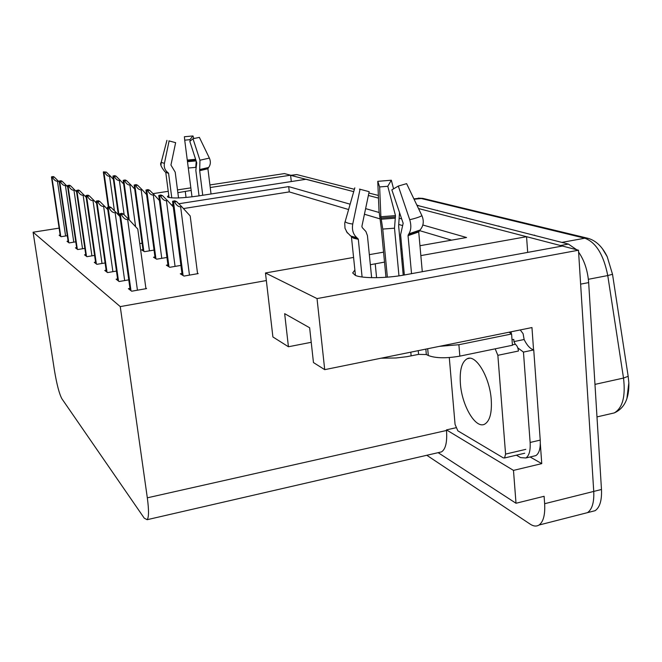 <?xml version="1.0" encoding="UTF-8"?>
<svg xmlns="http://www.w3.org/2000/svg" width="662" height="662" viewBox="0 0 662 662"><rect width="100%" height="100%" fill="white"/><g stroke="black" fill="none" stroke-linecap="round" stroke-linejoin="round"><path stroke-width="0.99" d="M354.898 270.03L352.697 272.943L355.353 275.392C362.288 278.578 386.128 278.421 404.548 274.945L562.41 246.032L578.48 250.219L593.74 491.419C594.228 502.334 592.134 509.409 587.475 512.653L583.288 513.72L587.475 512.653C592.134 509.409 594.228 502.334 593.74 491.419L580.624 284.147L588.667 282.591L601.477 489.483C601.948 500.381 599.822 507.448 595.105 510.7L590.885 511.784M168.76 195.323L167.42 196.705L168.098 197.243C173.088 198.509 182.935 198.12 197.624 196.06L306.15 179.253L353.707 191.649L290.61 175.331M191.177 190.441L177.846 192.675M540.324 443.747L541.756 463.623L530.113 456.97M578.48 250.219L317.032 298.587L324.711 369.653L531.958 327.558L533.564 349.892M438.128 452.667L516.012 503.261L513.48 470.392L446.453 429.886L455.82 427.776M513.48 470.392L541.756 463.623M439.295 452.403L441.504 451.889C445.634 449.233 447.297 442.092 446.502 430.474L446.453 429.886M516.012 503.261L544.106 496.285L544.644 503.708C545.248 514.738 543.378 521.846 539.034 525.032C536.46 526.621 533.522 526.331 530.229 524.172L426.808 455.274M153.013 193.643L168.231 191.318M177.49 189.903L190.855 187.867M209.912 184.955L284.403 173.585L290.593 175.198L210.235 187.52M317.032 298.587L265.462 272.976L353.624 257.427M384.514 262.102L370.364 264.726M416.969 205.328L568.418 244.079L560.474 245.528L418.5 208.53L526.555 236.69L420.85 255.606M402.844 258.825L401.718 259.024M368.37 195.472L378.465 198.103L368.37 195.472M350.09 204.186L288.698 186.61L178.79 203.755M172.981 204.666L171.433 204.906M419.956 245.726L466.544 237.509L422.844 225.006M401.693 218.948L399.782 218.402M379.094 212.485L365.614 208.621M369.371 254.647L383.563 252.148M400.791 249.102L401.925 248.904M527.688 252.396L526.555 236.69M291.297 181.554L290.593 175.198M59.117 228.125L33.1 232.213L54.416 370.24C56.766 384.349 59.257 393.857 61.889 398.747L144.266 518.181L147.146 519.695C148.9 517.452 148.958 510.162 147.32 497.824L120.252 306.605L266.347 280.556L272.901 336.958L288.433 346.756L311.231 342.304M288.433 346.756L284.66 313.664L309.634 327.756L313.457 362.553L324.711 369.653M33.1 232.213L120.252 306.605M348.551 209.523L289.286 191.906L183.44 208.563M289.286 191.906L288.698 186.61M451.592 240.149L419.493 230.608M402.422 225.527L398.847 224.468M379.707 218.783L364.431 214.24M265.462 272.976L266.347 280.556M60.159 235.043L59.117 235.209L61.069 236.715L67.309 235.713M68.112 241.133L67.019 241.307L69.105 242.913L75.774 241.837M85.754 254.622L84.537 254.829L86.929 256.674L94.592 255.408M95.56 262.127L94.269 262.342L96.851 264.328L105.101 262.955M106.135 270.212L104.761 270.444L107.542 272.587L116.454 271.081M117.563 278.942L116.107 279.198L119.119 281.524L128.767 279.861M76.626 247.646L75.476 247.836L77.702 249.549L84.844 248.391M129.959 288.417L128.395 288.69L131.672 291.214L146.583 288.599L145.855 288.069M142.951 249.632L141.56 249.864L144.498 251.676L154.047 250.087M154.974 256.988L153.501 257.237L156.662 259.19L166.948 257.46M167.941 264.924L166.369 265.189L169.778 267.299L180.9 265.396M139.773 243.608L142.082 243.235M181.959 273.497L180.287 273.787L183.986 276.071L198.203 273.596L197.508 273.191M560.474 245.528L562.104 246.09M602.478 248.804L607.211 256.699L612.516 274.291L628.172 376.322L628.834 382.818L626.881 398.747M290.61 175.322L296.783 174.578L354.385 189.315M368.883 193.023L378.358 195.447M568.418 244.079L576.734 249.764M578.596 252.09C584.356 260.365 587.707 270.526 588.667 282.591M533.911 235.25L548.277 238.924M436.713 210.375L447.38 213.106M416.837 205.046L419.716 206.031M498.254 226.123L511.205 229.441M466.015 217.872L477.741 220.876M466.081 217.897L466.644 217.765M498.329 226.147L498.916 226.015M436.779 210.392L437.317 210.276M533.986 235.267L534.598 235.126M176.605 201.587L181.661 206.61L180.635 206.776C178.459 206.916 176.423 205.294 174.511 201.91L172.55 201.306L174.71 200.793L176.605 201.587L174.511 201.91M197.574 273.712L190.201 215.969L181.661 206.61M123.537 214.19L128.751 219.395L127.667 219.569C125.391 219.726 123.281 218.046 121.336 214.529L119.565 213.892L121.866 213.296L123.537 214.19L121.336 214.529M145.946 288.715L137.779 229.044L128.751 219.395M162.579 195.704L167.42 200.52L166.435 200.677C164.341 200.809 162.38 199.254 160.56 196.01L158.731 195.464L160.825 194.967L162.579 195.704L160.56 196.01M167.42 200.52L173.279 206.916M149.62 190.267L154.271 194.901L153.319 195.042C151.3 195.174 149.413 193.676 147.676 190.557L145.971 190.06L147.998 189.589L149.62 190.267L147.676 190.557M154.271 194.901L159.393 200.478M137.613 185.228L142.098 189.688L141.172 189.829C139.219 189.953 137.406 188.513 135.735 185.509L134.146 185.054L136.115 184.599L137.613 185.228L135.735 185.509M142.098 189.688L146.575 194.554M111.199 207.578L116.198 212.568L115.155 212.734C112.97 212.883 110.943 211.269 109.089 207.901L107.443 207.322L109.669 206.759L111.199 207.578L109.089 207.901M116.198 212.568L119.93 216.548M99.846 201.488L104.637 206.287L103.636 206.436C101.526 206.577 99.59 205.03 97.811 201.802L96.404 201.041L98.431 200.735L99.846 201.488L97.811 201.802M104.637 206.287L107.765 209.606M89.345 195.869L93.954 200.478L92.994 200.619C90.959 200.751 89.089 199.27 87.392 196.167L86.085 195.456L88.038 195.166L89.345 195.869L87.392 196.167M93.954 200.478L96.553 203.234M79.622 190.656L84.057 195.091L83.131 195.232C81.161 195.356 79.366 193.925 77.735 190.937L76.378 190.49L78.406 190.002L79.622 190.656L77.735 190.937M84.057 195.091L86.192 197.35M178.533 197.938L175.198 172.145L170.945 165.053L175.629 142.669L168.926 140.874M169.042 197.524L165.757 172.368L168.587 173.361L171.781 197.88M202.738 195.265L199.659 170.697L199.957 160.229L192.99 138.714L199.37 137.382L209.382 158.086C210.88 161.578 210.632 164.706 208.638 167.461L207.909 168.752L211.037 193.983M192.99 138.714L189.82 141.387L196.746 162.802L195.836 170.374L199.039 195.844M191.997 196.837L184.715 140.162L189.845 139.69L190.292 140.989M196.233 161.222L195.745 167.296M184.715 140.162L184.392 136.736L192.965 135.95L189.845 139.69M193.858 138.565L192.965 135.95M160.99 165.086L161.222 162.314L166.932 140.336M169.116 140.882L164.416 163.34C163.812 167.089 164.846 170.068 167.527 172.277L168.587 173.361M168.289 172.84L165.74 172.294M371.639 277.676L367.427 235.598L365.912 231.518L362.263 227.612L361.891 226.379L369.164 191.69L359.483 189.117M355.444 275.425L351.406 236.491M387.369 277.163L382.76 229.069L380.882 216.739L379.64 186.932L377.762 181.338L379.02 211.013L381.171 227.265L385.971 277.27M403.224 275.177L398.64 225.949L399.509 212.494M425.84 349.114L426.328 354.526L418.583 354.385L406.981 356.669L395.984 357.985L381.08 358.2M411.532 273.663L408.049 235.639L408.876 233.843C411.152 230.086 411.433 225.386 409.72 219.718L398.301 186.072L406.609 183.639L421.934 215.713C424.193 221.116 423.564 225.891 420.039 230.037L418.723 231.973L422.29 271.693M360.054 189.175L352.738 224.037C351.779 229.855 353.152 234.398 356.868 237.675L358.316 239.288L362.089 276.989M379.64 186.932L387.783 186.279L395.479 215.622L394.502 228.191L398.971 275.855M398.301 186.072L391.846 189.862L403.158 223.268L400.601 234.671L404.35 274.978M377.762 181.338L391.325 180.221L387.783 186.279M393.567 188.852L391.325 180.221M347.418 233.024L344.985 228.258L344.745 223.044L354.807 187.843M439.469 346.342L458.882 344.72L511.594 333.979L509.037 332.216M426.328 354.526L428.306 355.519C435.679 358.291 446.196 358.49 459.85 356.131L512.446 345.258L511.594 333.979M512.032 339.738L513.778 339.383L513.944 341.6L524.13 339.507L523.096 333.673L520.249 329.941M533.423 456.184L535.848 455.613C539.191 453.412 540.655 448.24 540.225 440.106L533.737 349.933C530.179 348.849 526.977 345.374 524.13 339.507M540.225 440.106L530.13 442.464C530.568 450.615 529.145 455.787 525.843 457.98L520.572 457.616L516.385 455.183M511.287 333.847L511.13 331.786M533.737 349.933L523.46 352.085L517.8 347.898M515.375 344.356L513.944 341.6M530.13 442.464L523.46 352.085M491.245 399.683C489.797 377.133 475.829 353.955 467.19 358.738C461.77 361.849 459.502 370.166 460.396 383.687C461.894 405.839 475.812 429.481 484.824 424.077C489.872 420.9 492.015 412.765 491.245 399.683M449.283 357.563L455.067 424.425L457.847 430.838L503.286 457.872L504.56 457.972L505.578 454.099L497.857 355.312L495.176 348.824M497.857 355.312L518.445 351.026C518.023 347.575 516.948 345.332 515.226 344.281L512.421 344.861M126.467 180.552L130.778 184.847L129.893 184.988C128.006 185.103 126.26 183.713 124.646 180.817L123.157 180.395L125.068 179.965L126.467 180.552L124.646 180.817M130.778 184.847L134.692 189.084M116.082 176.191L120.244 180.345L119.383 180.469C117.555 180.585 115.867 179.245 114.319 176.448L112.921 176.059L114.774 175.645L116.082 176.191L114.319 176.448M120.244 180.345L123.653 184.028M106.383 172.12L110.405 176.133L109.569 176.257C107.798 176.365 106.168 175.066 104.679 172.368L103.471 171.855L106.383 172.12L104.679 172.368M110.405 176.133L113.376 179.336M70.586 185.815L74.856 190.093L73.962 190.226C72.059 190.342 70.329 188.96 68.757 186.08L67.632 185.476L69.452 185.203L70.586 185.815L68.757 186.08M74.856 190.093L76.593 191.922M62.162 181.297L66.291 185.426L65.414 185.559C63.585 185.674 61.905 184.334 60.391 181.562L59.348 180.991L61.111 180.734L62.162 181.297L60.391 181.562M66.291 185.426L67.665 186.883M54.301 177.085L58.281 181.074L57.437 181.198C55.666 181.305 54.044 180.014 52.579 177.333L51.603 176.804L53.308 176.555L54.301 177.085L52.579 177.333M58.281 181.074L59.348 182.199M186.039 197.466L185.252 191.343M544.644 503.708L601.477 489.483M147.32 497.824L446.502 430.474M376.587 277.684L375.23 263.766M414.064 199.245L422.761 198.368L588.022 238.32L584.836 238.212L420.138 198.252L413.874 198.848M612.516 274.291L607.757 275.558C603.653 254.812 596.015 242.366 584.836 238.212L561.856 242.4M628.172 376.322L623.513 378.06L607.757 275.558L588.377 279.298M610.513 413.791L614.237 412.931C622.594 408.073 625.689 396.447 623.513 378.06L594.972 384.382M296.783 174.578L291.371 175.405M189.456 275.119L180.635 206.776M183.084 275.516L173.477 201.753M182.29 275.028L172.699 201.422M137.439 290.204L127.667 219.569M130.985 290.684L120.343 214.347M130.282 290.146L119.656 213.975M175.066 266.397L166.435 200.677M168.975 266.803L159.583 195.861M168.247 266.347L158.863 195.563M161.768 258.329L153.319 195.042M155.934 258.743L146.749 190.424M155.256 258.321L146.087 190.143M149.43 250.857L141.172 189.829M143.844 251.27L134.866 185.385M143.215 250.881L134.245 185.128M124.671 280.564L115.155 212.734M118.515 281.06L108.154 207.736M117.869 280.556L107.525 207.396M112.904 271.685L103.636 206.436M107.012 272.181L96.933 201.653M106.416 271.718L96.346 201.331M102.014 263.468L92.994 200.619M96.379 263.973L86.556 196.026M95.825 263.542L86.019 195.729M91.927 255.846L83.131 195.232M86.515 256.351L76.941 190.813M86.002 255.954L76.436 190.54M167.527 172.277L165.566 172.17M164.416 163.34L161.214 162.38C159.782 163.804 161.023 166.923 164.946 171.748L164.714 171.59M207.909 168.752L199.659 170.697M188.331 168.016L195.745 167.378M187.569 161.66L196.134 160.907M187.487 160.907L195.886 160.146M187.379 160.063L195.613 159.31M166.932 140.377L161.222 162.314M209.382 158.086L199.957 160.229M208.638 167.461L200.015 169.489M208.058 168.181L199.717 170.142M357.919 238.502L353.359 237.501L350.181 235.639M356.868 237.675L350.728 236.02L346.449 231.675M358.316 239.288L353.806 238.295L351.547 236.938M411.143 355.899L410.796 352.167M418.723 231.973L408.049 235.639M382.76 229.069L394.502 228.191M381.295 219.23L395.164 218.179M381.039 218.038L395.487 216.937M380.882 216.739L395.479 215.622M352.738 224.037C348.469 223.491 345.912 222.664 345.076 221.571M421.934 215.713C419.402 217.07 415.331 218.41 409.72 219.718M420.039 230.037L408.876 233.843M419.013 231.104L408.214 234.803M428.306 355.519L427.693 348.733M459.85 356.131L458.882 344.72M418.583 354.385L418.235 350.653M505.578 454.099L525.785 449.357M135.611 226.727L129.893 184.988M129.231 219.916L123.819 180.709M128.602 219.254L123.248 180.461M124.142 214.794L119.383 180.469M119.011 215.572L113.533 176.349M118.424 214.943L112.995 176.125M114.41 210.789L109.569 176.257M108.816 206.883L103.934 172.277M108.353 206.958L103.429 172.062M82.535 248.763L73.962 190.226M77.338 249.268L68.004 185.964M76.858 248.904L67.541 185.716M73.788 242.16L65.414 185.559M68.782 242.664L59.679 181.454M68.335 242.317L59.241 181.214M65.604 235.986L57.437 181.198M60.78 236.491L51.901 177.234M60.366 236.168L51.495 177.011M539.034 525.032L595.105 510.7M147.146 519.695L441.504 451.889M607.211 256.699C602.362 246.703 595.966 240.579 588.022 238.32M418.227 198.137L422.761 198.368M628.834 382.818C629.256 398.408 624.39 408.437 614.237 412.931L596.983 416.911M182.149 274.937L172.55 201.306M130.191 290.072L119.565 213.892M168.115 266.273L158.731 195.464M155.148 258.254L145.971 190.06M143.116 250.824L134.146 185.054M117.786 280.489L107.443 207.322M106.342 271.66L96.271 201.273M95.758 263.493L85.952 195.679M85.944 255.913L76.378 190.49M525.843 457.98L535.848 455.613M467.19 358.738L469.474 358.266M504.56 457.972L524.718 453.222M128.511 219.155L123.157 180.395M118.341 214.852L112.921 176.059M108.295 206.966L103.355 172.012M76.809 248.862L67.483 185.674M68.285 242.284L59.199 181.181M60.325 236.135L51.454 176.977"/></g></svg>
